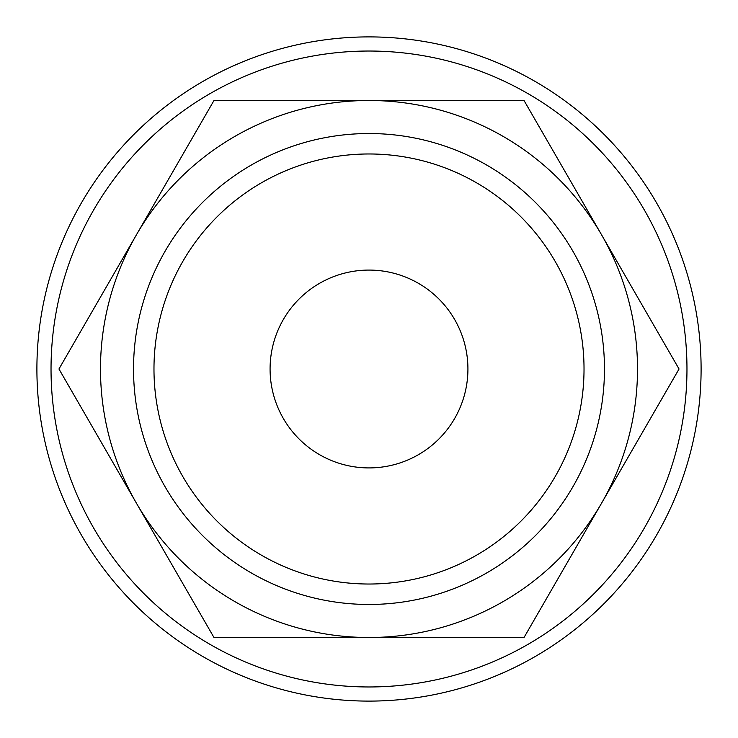 <?xml version="1.0" encoding="UTF-8"?>
<svg xmlns="http://www.w3.org/2000/svg" width="738" height="738" viewBox="0 0 738 738"><rect width="100%" height="100%" fill="white"/><g stroke="black" fill="none" stroke-linecap="round" stroke-linejoin="round"><path stroke-width="1.11" d="M701.1 369A332.1 332.1 0 0 0 369 36.9A332.1 332.1 0 0 0 36.9 369A332.1 332.1 0 0 0 369 701.1A332.1 332.1 0 0 0 701.1 369M686.967 369A317.967 317.967 0 0 0 369 51.033A317.967 317.967 0 0 0 51.033 369A317.967 317.967 0 0 0 369 686.967A317.967 317.967 0 0 0 686.967 369M679.043 369L524.026 100.497L369 100.497A268.503 268.503 0 0 0 136.465 503.251A268.503 268.503 0 0 0 369 637.503L524.026 637.503L601.535 503.251A268.503 268.503 0 0 0 369 100.497L213.974 100.497L58.957 369L213.974 637.503L369 637.503A268.503 268.503 0 0 0 601.535 503.251L679.043 369M584.026 369A215.026 215.026 0 0 1 369 584.026A215.026 215.026 0 0 1 153.974 369A215.026 215.026 0 0 1 369 153.974A215.026 215.026 0 0 1 584.026 369M604.468 369A235.468 235.468 0 0 1 369 604.468A235.468 235.468 0 0 1 133.532 369A235.468 235.468 0 0 1 369 133.532A235.468 235.468 0 0 1 604.468 369M270.08 369A98.92 98.92 0 0 1 369 270.08A98.92 98.92 0 0 1 467.92 369A98.92 98.92 0 0 1 369 467.92A98.92 98.92 0 0 1 270.08 369"/></g></svg>
